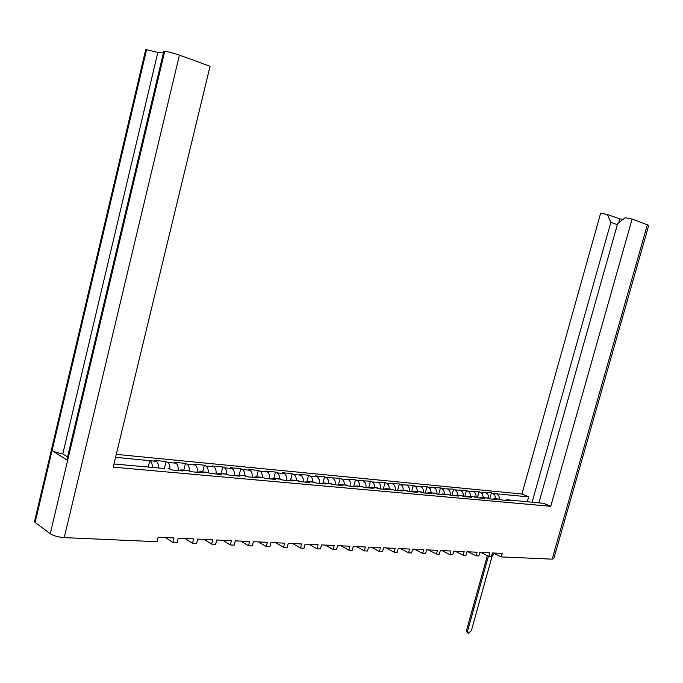 <?xml version="1.0" encoding="UTF-8"?>
<svg xmlns="http://www.w3.org/2000/svg" width="683" height="683" viewBox="0 0 683 683"><rect width="100%" height="100%" fill="white"/><g stroke="black" fill="none" stroke-linecap="round" stroke-linejoin="round"><path stroke-width="1.02" d="M116.264 454.374L521.932 494.014L600.622 213.224L607.332 214.462L619.37 218.773L622.973 219.448M113.941 463.988L163.399 468.401M164.415 52.497L163.792 51.293L164.714 51.327C168.641 51.831 173.542 53.103 179.416 55.135L210.074 66.234L113.182 467.138L550.737 506.316L632.099 219.038L648.722 225.381L553.819 558.506L552.154 559.155L501.237 556.901L494.518 553.631M504.566 500.272L507.426 499.836L543.77 503.337L550.737 506.316M498.949 499.06L502.389 500.067L509.492 500.716L507.426 499.836M486.433 497.907L489.882 498.931L497.13 499.589L495.064 498.701L500.323 499.188M473.669 496.737L477.11 497.77L484.512 498.445L482.446 497.548L487.816 498.035M460.632 495.542L464.064 496.575L471.62 497.267L469.562 496.362L475.044 496.865M447.314 494.321L450.746 495.363L458.464 496.071L456.406 495.158L462.007 495.67M433.714 493.075L437.146 494.125L445.026 494.842L442.977 493.929L448.697 494.449M419.814 491.803L423.247 492.861L431.297 493.596L429.248 492.665L435.088 493.203M405.608 490.496L409.032 491.564L417.27 492.315L415.221 491.376L421.189 491.931M391.094 489.165L394.509 490.24L402.927 491.009L400.887 490.061L406.991 490.625M376.248 487.807L379.663 488.883L388.268 489.668L386.228 488.721L392.469 489.293M361.068 486.416L364.466 487.5L373.277 488.302L371.236 487.346L377.622 487.935M345.538 484.99L348.928 486.083L357.935 486.911L355.911 485.937L362.434 486.535M329.65 483.53L333.031 484.64L342.243 485.476L340.228 484.503L346.904 485.118M313.386 482.044L316.75 483.154L326.184 484.016L324.177 483.026L331.007 483.658M296.729 480.516L300.085 481.635L309.749 482.514L307.743 481.524L314.743 482.164M279.68 478.954L283.018 480.081L292.913 480.986L290.915 479.978L298.087 480.636M262.212 477.349L265.525 478.484L275.667 479.415L273.687 478.399L281.029 479.073M244.309 475.71L247.613 476.854L258.003 477.801L256.031 476.785L263.553 477.468M225.971 474.028L229.24 475.18L239.895 476.153L237.94 475.12L245.649 475.829M207.154 472.303L210.407 473.464L221.335 474.463L219.388 473.421L227.294 474.147M187.868 470.527L191.086 471.705L202.296 472.721L200.367 471.68L208.469 472.423M169.657 468.973L171.262 469.895L182.762 470.946L180.858 469.887L189.174 470.647M152.198 467.488C152.386 464.133 151.66 461.87 150.029 460.709L115.555 457.294M150.029 460.709L156.253 461.307L154.7 460.419L166.097 461.512L164.407 468.376M169.871 469.101C170.041 465.78 169.307 463.544 167.659 462.4L166.097 461.512M167.659 462.4L175.924 463.185L174.353 462.306L185.469 463.373L183.787 470.16M189.311 470.715C189.43 467.514 188.679 465.354 187.048 464.252L185.469 463.373M187.048 464.252L195.107 465.021L193.52 464.15L204.362 465.191L202.689 471.893M208.255 472.397C208.358 469.264 207.589 467.146 205.959 466.062L204.362 465.191M205.959 466.062L213.813 466.813L212.217 465.951L222.795 466.967L221.13 473.584M226.73 474.096C226.824 470.997 226.047 468.905 224.4 467.829L222.795 466.967M224.4 467.829L232.066 468.564L230.461 467.71L240.783 468.7L239.127 475.231M244.762 475.752C244.847 472.687 244.053 470.621 242.397 469.554L240.783 468.7M242.397 469.554L249.884 470.271L248.262 469.417L258.336 470.391L256.688 476.845M262.357 477.366C262.434 474.335 261.632 472.295 259.967 471.236L258.336 470.391M259.967 471.236L267.275 471.936L265.644 471.091L275.48 472.038L273.849 478.416M279.535 478.937C279.603 475.94 278.801 473.925 277.119 472.875L275.48 472.038M277.119 472.875L284.256 473.558L282.617 472.73L292.23 473.652L290.616 479.884M296.32 480.473C296.379 477.519 295.56 475.522 293.869 474.48L292.23 473.652M293.869 474.48L300.844 475.155L299.197 474.318L308.588 475.223L306.991 481.37M312.703 481.976C312.763 479.056 311.935 477.075 310.236 476.051L308.588 475.223M310.236 476.051L317.049 476.7L315.392 475.88L324.57 476.768L322.974 482.881M328.719 483.444C328.771 480.559 327.934 478.604 326.226 477.579L324.57 476.768M326.226 477.579L340.194 478.271L338.572 484.435M344.377 484.879C344.411 482.019 343.575 480.089 341.867 479.082L340.194 478.271M341.867 479.082L355.476 479.739L353.811 486.031M359.676 486.287C359.71 483.453 358.865 481.541 357.149 480.542L355.476 479.739M357.149 480.542L370.417 481.174L368.692 487.653M374.643 487.662C374.668 484.862 373.823 482.966 372.098 481.976L370.417 481.174M372.098 481.976L385.033 482.582L383.265 489.216M389.276 489.002C389.301 486.236 388.448 484.358 386.715 483.376L385.033 482.582M386.715 483.376L399.333 483.957L397.574 490.522M403.593 490.317L402.526 486.074L399.333 483.957M401.023 484.742L413.335 485.306L411.584 491.794M417.612 491.598L416.528 487.397L413.335 485.306M415.025 486.083L427.037 486.629L425.296 493.049M431.332 492.853L430.239 488.704L427.037 486.629M428.728 487.397L440.45 487.918L438.717 494.27M444.761 494.091L443.66 489.976L440.45 487.918M442.149 488.686L453.589 489.182L451.873 495.465M457.909 495.295L456.799 491.222L453.589 489.182M455.288 489.942L466.463 490.42L464.747 496.643M470.792 496.473L469.673 492.443L466.463 490.42M468.162 491.171L479.073 491.632L477.374 497.787M483.41 497.634L482.292 493.638L479.073 491.632M480.772 492.383L491.427 492.819L489.754 498.872M495.773 498.769L494.654 494.808L491.427 492.819M521.932 494.014L528.659 496.882L496.669 493.818L498.897 495.909L499.572 499.111M146.282 50.79L145.701 49.663L146.555 49.697L157.85 52.386L163.416 52.898M156.253 461.307C157.893 462.459 158.618 464.713 158.43 468.06M161.265 468.325L163.1 468.256M168.069 468.717L169.367 468.837M511.217 500.187L509.842 500.058M617.338 224.656L610.841 222.368L532.083 502.27M610.841 222.368L607.332 214.462M528.659 496.882L527.267 501.834M538.87 502.893L617.62 223.657L625.133 217.749L632.099 219.038M175.924 463.185C177.717 464.474 178.434 466.924 178.075 470.519M178.118 470.519L180.858 469.887M195.107 465.021C196.909 466.301 197.643 468.717 197.293 472.269M197.618 472.295L200.367 471.68M213.813 466.813C215.64 468.086 216.383 470.467 216.041 473.976M216.622 474.028L219.388 473.421M232.066 468.564C233.902 469.819 234.662 472.175 234.329 475.641M235.148 475.718L237.94 475.12M249.884 470.271C251.737 471.509 252.497 473.848 252.172 477.272M253.231 477.366L256.031 476.785M267.275 471.936C269.136 473.165 269.913 475.47 269.597 478.86M270.878 478.971L273.687 478.399M284.256 473.558C286.126 474.779 286.911 477.058 286.604 480.405M288.098 480.542L290.915 479.978M300.844 475.155C302.731 476.358 303.517 478.612 303.218 481.925M304.917 482.078L307.743 481.524M317.049 476.7C318.944 477.904 319.746 480.132 319.448 483.402M321.334 483.573L324.177 483.026M332.886 478.22C334.79 479.406 335.601 481.617 335.31 484.845M337.385 485.032L340.228 484.503M348.373 479.705C350.285 480.875 351.096 483.06 350.814 486.262M353.06 486.467L355.911 485.937M363.51 481.156C365.431 482.318 366.25 484.478 365.977 487.636M368.385 487.858L371.236 487.346M378.322 482.574C380.243 483.726 381.071 485.869 380.798 488.994M383.368 489.224L386.228 488.721M392.802 483.957C394.731 485.101 395.568 487.218 395.303 490.309M398.027 490.556L400.887 490.061M406.983 485.314C408.912 486.45 409.749 488.55 409.493 491.606M412.353 491.862L415.221 491.376M420.856 486.646C422.794 487.773 423.639 489.848 423.383 492.87M426.38 493.143L429.248 492.665M434.439 487.944C436.36 489.045 437.214 491.086 436.983 494.048M440.108 494.398L442.977 493.929M447.741 489.216C449.636 490.292 450.498 492.272 450.31 495.166M453.546 495.619L456.406 495.158M460.76 490.462C462.639 491.504 463.501 493.433 463.356 496.259M466.702 496.814L469.562 496.362M473.524 491.692C475.377 492.699 476.247 494.577 476.136 497.335M479.586 497.992L482.446 497.548M486.031 492.887C487.858 493.869 488.729 495.704 488.652 498.385M492.204 499.145L495.064 498.701M501.237 556.901L502.218 553.401L492.443 552.94L491.461 556.474L488.806 556.355L489.796 552.82L479.825 552.351L478.834 555.919L476.128 555.8L477.118 552.223L466.933 551.744L465.934 555.347L463.176 555.228L464.175 551.616L453.777 551.121L452.769 554.767L449.952 554.639L450.951 550.993L440.33 550.489L439.323 554.169L436.446 554.05L437.453 550.353L426.602 549.849L425.586 553.563L422.64 553.435L423.656 549.704L412.575 549.183L411.55 552.948L408.536 552.812L409.561 549.047L398.232 548.509L397.207 552.316L394.125 552.18L395.158 548.364L383.573 547.817L382.54 551.668L379.389 551.531L380.431 547.672L368.581 547.117L367.539 551.002L364.321 550.865L365.362 546.963L353.248 546.391L352.206 550.327L348.911 550.182L349.961 546.238L337.564 545.657L336.506 549.636L333.142 549.482L334.2 545.495L321.514 544.897L320.455 548.927L317.006 548.773L318.065 544.735L305.079 544.129L304.012 548.201L300.486 548.048L301.553 543.958L288.252 543.335L287.184 547.459L283.573 547.296L284.64 543.164L271.023 542.524L269.947 546.699L266.25 546.537L267.326 542.345L253.367 541.696L252.292 545.913L248.492 545.751L249.585 541.517L235.276 540.842L234.192 545.119L230.308 544.949L231.4 540.654L216.733 539.971L215.64 544.3L211.653 544.12L212.754 539.783L197.72 539.075L196.619 543.463L192.529 543.284L193.639 538.878L178.212 538.153L177.11 542.601L172.919 542.413L174.028 537.956L158.2 537.214L157.09 541.713L64.236 537.615C58.26 537.154 53.59 535.856 50.226 533.739L164.714 51.327M67.557 456.936L62.793 453.913C58.004 453.034 54.435 451.915 52.087 450.549L146.555 49.697L35.132 522.41L50.226 533.739M35.132 522.41L34.466 521.786L34.85 520.173M488.806 556.355L480.755 552.393M476.128 555.8L468.068 551.796M463.176 555.228L455.126 551.19M449.952 554.639L441.91 550.566M436.446 554.05L428.412 549.935M422.64 553.435L414.624 549.277M408.536 552.812L400.537 548.62M394.125 552.18L386.143 547.937M379.389 551.531L371.432 547.245M364.321 550.865L356.389 546.537M348.911 550.182L340.996 545.819M333.142 549.482L325.262 545.077M317.006 548.773L309.16 544.317M300.486 548.048L292.674 543.54M283.573 547.296L275.804 542.746M266.25 546.537L258.524 541.935M248.492 545.751L240.826 541.098M230.308 544.949L222.684 540.244M211.653 544.12L204.097 539.374M192.529 543.284L185.042 538.477M172.919 542.413L165.499 537.555M52.087 450.549L67.6 460.444L66.857 459.872L68.112 458.293M62.793 453.913L157.85 52.386M149.808 460.581L148.202 467.129M618.977 222.59L619.37 218.773M468.12 633.158L467.189 632.629L466.574 630.213L487.355 555.638M488.439 556.175L467.642 630.81L468.248 633.226L471.33 630.75L492.409 555.228L494.74 553.051M511.533 500.306L507.742 499.956M500.639 499.307L495.38 498.821M488.132 498.155L482.761 497.668M475.359 496.985L469.878 496.481M462.323 495.79L456.722 495.277M449.013 494.569L443.293 494.048M435.404 493.322L429.564 492.793M421.505 492.05L415.537 491.504M407.299 490.753L401.194 490.189M392.785 489.421L386.544 488.849M377.938 488.063L371.552 487.474M362.75 486.672L356.219 486.074M347.212 485.246L340.535 484.631M331.323 483.786L324.485 483.163M315.051 482.3L308.05 481.66M298.394 480.772L291.223 480.115M281.328 479.21L273.985 478.535M263.851 477.605L256.33 476.922M245.948 475.966L238.239 475.257M227.593 474.284L219.687 473.558M208.767 472.559L200.665 471.816M189.464 470.792L181.149 470.032M493.126 493.561L496.917 493.929M164.697 51.327L67.6 460.444M179.416 55.135L64.236 537.615M552.154 559.155L647.424 224.579M467.642 630.81L466.574 630.213M66.857 459.872L163.792 51.293M145.701 49.663L34.466 521.786"/></g></svg>
